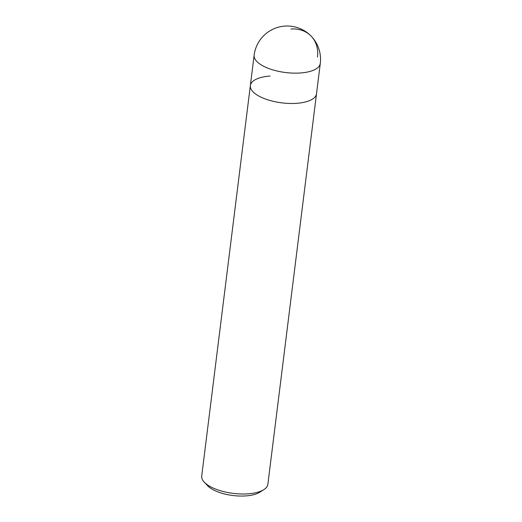 <?xml version="1.0" encoding="UTF-8"?>
<svg xmlns="http://www.w3.org/2000/svg" width="522" height="522" viewBox="0 0 522 522"><rect width="100%" height="100%" fill="white"/><g stroke="black" fill="none" stroke-linecap="round" stroke-linejoin="round"><path stroke-width="0.78" d="M204.291 482.204A33.33 13.291 7.1 0 0 248.185 493.812A33.33 13.291 7.1 0 0 263.858 489.623L259.754 492.233A29.16 11.628 7.1 0 1 246.038 495.9A29.16 11.628 7.1 0 1 207.632 485.741L204.291 482.204A33.33 13.291 7.1 0 1 201.714 476.057L250.358 85.549A33.33 13.291 7.1 0 0 296.822 103.304A33.33 13.291 7.1 0 0 316.508 93.79A33.33 13.291 -172.9 0 1 296.822 103.304A33.33 13.291 -172.9 0 1 250.358 85.549A33.33 13.291 -172.9 0 1 270.037 76.036M263.858 489.623A33.33 13.291 7.1 0 0 267.864 484.299L320.286 63.456A33.33 13.291 -172.9 0 1 300.6 72.969A33.33 13.291 -172.9 0 1 254.136 55.221L250.358 85.549M290.989 29.01A33.33 27.307 -44.5 0 1 317.493 57.094M320.286 63.456A33.33 33.33 0 0 0 284.744 26.1A33.33 33.33 0 0 0 254.136 55.221"/></g></svg>

